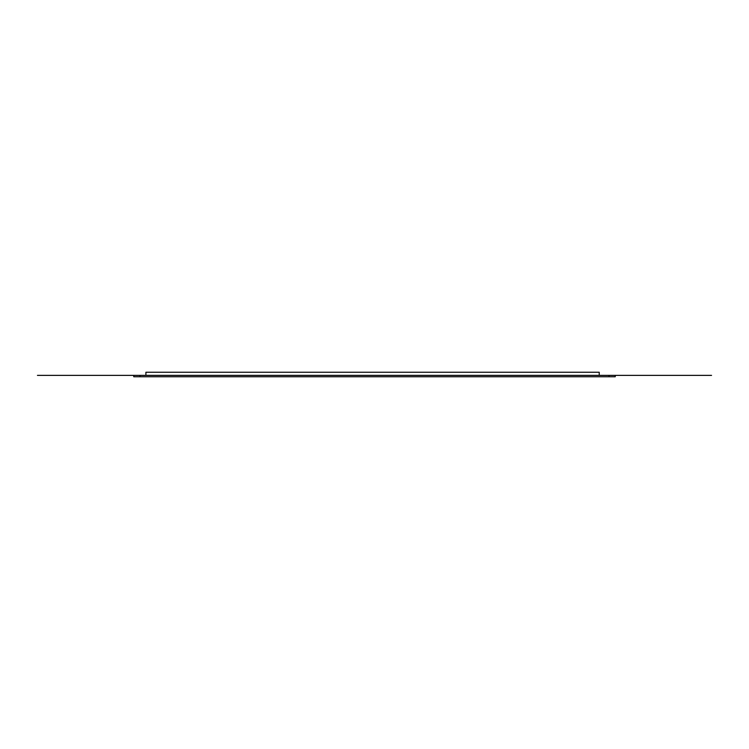 <?xml version="1.0" encoding="UTF-8"?>
<svg xmlns="http://www.w3.org/2000/svg" width="749" height="749" viewBox="0 0 749 749"><rect width="100%" height="100%" fill="white"/><g stroke="black" fill="none" stroke-linecap="round" stroke-linejoin="round"><path stroke-width="1.12" d="M609.012 375.371L609.012 376.747L615.247 376.747L615.247 375.371L133.753 375.371L133.753 376.747L139.988 376.747L139.988 375.371M133.753 376.747L133.753 375.371L615.247 375.371L615.247 376.747M609.012 376.747L139.988 376.747M145.905 375.371L145.905 372.253L599.228 372.253L599.228 375.371M37.45 375.371L133.753 375.371M615.247 375.371L711.55 375.371"/></g></svg>
